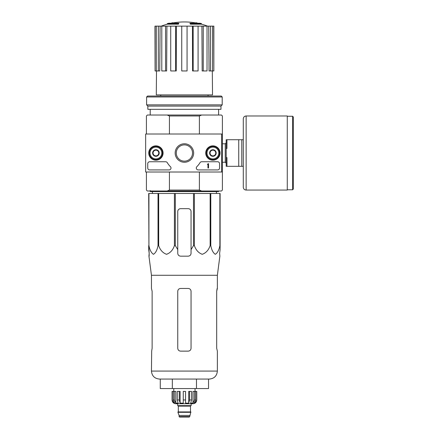 <?xml version="1.0" encoding="UTF-8"?>
<svg xmlns="http://www.w3.org/2000/svg" width="439" height="439" viewBox="0 0 439 439"><rect width="100%" height="100%" fill="white"/><g stroke="black" fill="none" stroke-linecap="round" stroke-linejoin="round"><path stroke-width="0.66" d="M148.931 193.478L148.931 245.61L148.695 193.478L220.115 193.478L220.115 249.621L219.626 253.314L219.873 256.162L217.365 275.28L151.45 275.28L151.45 288.45L152.13 291.304L152.13 348.286L151.669 351.134L152.13 348.286M220.115 245.61L219.879 245.61C219.001 250.087 217.481 252.979 215.319 254.296C213.162 252.93 211.653 250.038 210.786 245.61L210.138 245.61C208.618 250.087 205.984 252.979 202.242 254.296C198.499 252.93 195.882 250.038 194.384 245.61L193.5 245.61L191.053 249.621L191.053 253.314L191.053 211.521A2.848 2.848 0 0 0 188.205 208.673L180.605 208.673A2.848 2.848 0 0 0 177.757 211.521L177.757 253.314C177.927 255.043 178.876 255.992 180.605 256.162L188.205 256.162C189.933 255.992 190.883 255.043 191.053 253.314L191.053 249.621M175.315 193.478L175.315 245.61L177.757 249.621L177.757 253.314L177.757 249.621M175.315 245.61L174.426 245.61C172.906 250.087 170.272 252.979 166.529 254.296C162.792 252.93 160.175 250.038 158.677 245.61L158.029 245.61C157.151 250.087 155.631 252.979 153.469 254.296C151.307 252.93 149.798 250.038 148.931 245.61M148.695 249.621L148.695 245.61L149.189 253.314L148.695 249.621M149.145 256.162L149.189 253.314L148.942 256.162L151.45 275.28M219.626 253.314L220.115 249.621L220.115 211.521M174.426 193.478L174.426 245.61M193.5 193.478L193.5 245.61M194.384 193.478L194.384 245.61M158.677 193.478L158.677 245.61M158.029 193.478L158.029 245.61M219.879 193.478L219.879 245.61M210.786 193.478L210.786 245.61M210.138 193.478L210.138 245.61M178.289 23.618A66.481 21.643 90 0 1 178.783 23.229L178.783 23.799A66.481 21.643 90 0 0 178.289 24.183L178.289 23.618L167.308 23.618L167.308 24.183A66.481 66.481 0 0 0 161.206 26.131M178.289 24.183L167.308 24.183M178.783 23.229L168.828 23.229A66.481 66.481 0 0 0 167.308 23.618M171.847 23.146L171.847 22.839A65.51 11.376 -90 0 0 171.375 23.229M173.081 22.921L173.081 22.795A65.071 37.787 90 0 0 171.847 22.839M190.521 24.183L190.521 23.618A66.481 21.643 -90 0 0 190.027 23.229L190.027 23.799A66.481 21.643 -90 0 1 190.521 24.183L201.501 24.183L201.501 23.618L190.521 23.618M195.728 22.921L195.728 22.795A65.071 37.787 -90 0 1 196.968 22.839L196.968 23.146M197.435 23.229A65.51 11.376 90 0 0 196.968 22.839M201.501 23.618A66.481 66.481 0 0 0 199.981 23.229L190.027 23.229M160.756 94.89L160.756 96.031M199.394 172.011L199.394 190.06L169.421 190.06L169.421 172.011M221.635 172.011L222.397 172.011L222.397 134.021L221.635 134.021L221.635 172.011L145.655 172.011L145.655 134.021L221.635 134.021M222.397 134.021L222.397 115.978L221.448 115.029L201.605 115.029L199.394 115.978L199.394 134.021M199.394 115.978L169.421 115.978L169.421 134.021M199.394 190.06L201.605 191.009L167.204 191.009L169.421 190.06M146.417 172.011L146.417 190.06L147.367 191.009L167.204 191.009M201.605 191.009L221.448 191.009L222.397 190.06L222.397 172.011M201.605 115.029L147.367 115.029L146.417 115.978L146.417 134.021M169.421 115.978L167.204 115.029M150.215 109.327L150.215 115.029M192.441 26.131L193.171 26.131L193.171 70.959L192.584 70.959L192.441 26.131L176.374 26.131L176.231 70.959L175.644 70.959L175.644 26.131L176.374 26.131M193.171 26.131L213.848 26.131L213.848 70.959L213.727 26.131M155.082 26.131L155.082 70.959L154.962 26.131L160.098 26.131L159.752 70.959L158.336 70.959L158.336 26.131M161.793 26.131L165.552 26.131L165.552 70.959L161.793 70.959L161.793 26.131L160.098 26.131M165.552 26.131L166.902 26.131L166.639 70.959L165.552 70.959M175.644 70.959L170.727 70.959L170.727 26.131L166.902 26.131M170.727 26.131L175.644 26.131M212.322 70.959L212.52 94.89L156.295 94.89L156.493 70.959M210.479 26.131L210.479 70.959L209.063 70.959L208.717 26.131M203.262 26.131L203.262 70.959L202.176 70.959L201.913 26.131M210.479 70.959L213.727 70.959M212.514 70.959L212.514 26.131M203.262 70.959L207.021 70.959L207.021 26.131M193.171 70.959L198.082 70.959L198.082 26.131M187.063 26.131L187.063 70.959L181.746 70.959L181.746 26.131M155.082 70.959L156.3 70.959L156.3 26.131M156.3 70.959L158.336 70.959M152.421 193.478L152.393 191.58M218.6 191.009L218.6 191.58L150.215 191.58L150.215 190.531M160.279 379.06L160.279 388.559L208.536 388.559L208.536 379.06M172.34 388.559L172.34 379.06M196.469 388.559L196.469 379.06M217.365 275.28L217.365 288.45L216.685 291.304L216.685 348.286L217.365 351.134L217.365 371.081C216.888 375.927 214.232 378.588 209.387 379.06L159.428 379.06C154.583 378.588 151.921 375.927 151.45 371.081L151.669 351.134M191.053 291.304L191.053 348.286C190.877 350.026 189.928 350.975 188.205 351.134L180.605 351.134C178.882 350.97 177.932 350.02 177.757 348.286L177.757 291.304C177.932 289.564 178.882 288.615 180.605 288.45L188.205 288.45C189.933 288.615 190.883 289.564 191.053 291.304M216.685 291.304L217.146 288.45M243.294 139.723L226.958 139.723L226.958 148.459L226.195 148.459L226.195 157.574L226.958 157.574L226.958 166.315L243.294 166.315L243.294 187.206L243.294 118.826C243.458 117.092 244.408 116.143 246.142 115.978L246.142 190.06L287.265 190.06L287.265 115.978L246.142 115.978M226.195 148.459L226.195 139.723L226.958 139.723M226.195 157.574L226.195 166.315L226.958 166.315M238.734 139.723L238.734 166.315M241.774 139.723L241.774 166.315M293.345 117.021L293.345 189.011L292.583 189.774L292.583 116.264L293.345 117.021M148.755 153.019A7.161 7.161 0 0 1 159.494 146.818A7.161 7.161 0 0 1 159.494 159.22A7.161 7.161 0 0 1 148.755 153.019M205.737 153.019A7.161 7.161 0 0 1 216.482 146.818A7.161 7.161 0 0 1 216.482 159.22A7.161 7.161 0 0 1 205.737 153.019M175.166 153.019A9.241 9.241 0 0 1 189.028 145.013A9.241 9.241 0 0 1 189.028 161.02A9.241 9.241 0 0 1 175.166 153.019M217.645 161.755A1.899 1.899 0 0 1 219.549 163.654L219.549 168.022A1.899 1.899 0 0 1 217.645 169.92L198.187 169.92A1.899 1.899 0 0 1 196.864 166.661A18.998 18.998 0 0 0 199.997 162.688A1.899 1.899 0 0 1 201.633 161.755L217.645 161.755M165.662 161.755A1.899 1.899 0 0 1 167.297 162.688A18.998 18.998 0 0 0 170.431 166.661A1.899 1.899 0 0 1 169.108 169.92L149.644 169.92A1.899 1.899 0 0 1 147.745 168.022L147.745 163.654A1.899 1.899 0 0 1 149.644 161.755L165.662 161.755M148.887 153.019A7.029 7.029 0 0 1 159.428 146.928A7.029 7.029 0 0 1 159.428 159.105A7.029 7.029 0 0 1 148.887 153.019M205.869 153.019A7.029 7.029 0 0 1 216.416 146.928A7.029 7.029 0 0 1 216.416 159.105A7.029 7.029 0 0 1 205.869 153.019M176.269 153.019A8.138 8.138 0 0 1 188.474 145.973A8.138 8.138 0 0 1 188.474 160.065A8.138 8.138 0 0 1 176.269 153.019M208.53 163.654L207.96 163.846A0.285 0.285 0 0 1 207.674 164.131L207.389 164.416L207.96 164.395L207.96 168.022L208.53 168.022L208.53 163.654M210.051 151.373L212.899 149.726L215.747 151.373L215.747 154.66L212.899 156.306L210.051 154.66L210.051 151.373A3.292 3.292 0 0 1 215.747 151.373A3.292 3.292 0 0 1 212.899 156.306A3.292 3.292 0 0 1 210.051 151.373L210.051 154.66L212.899 156.306L215.747 154.66L215.747 151.373L214.325 150.55A2.848 2.848 0 0 1 214.325 155.483A2.848 2.848 0 0 1 210.051 153.019A2.848 2.848 0 0 1 211.477 150.55L210.051 151.373M207.01 153.019A5.888 5.888 0 0 1 215.845 147.916A5.888 5.888 0 0 1 215.845 158.117A5.888 5.888 0 0 1 207.01 153.019M206.253 153.019A6.651 6.651 0 0 1 216.224 147.257A6.651 6.651 0 0 1 216.224 158.775A6.651 6.651 0 0 1 206.253 153.019M211.477 150.55A2.848 2.848 0 0 1 214.325 150.55L212.899 149.726L211.477 150.55M155.911 149.726L153.063 151.373L153.063 154.66L155.911 156.306L158.764 154.66L158.764 153.019A2.848 2.848 0 0 1 154.49 155.483A2.848 2.848 0 0 1 154.49 150.55A2.848 2.848 0 0 1 158.764 153.019L158.764 151.373L155.911 149.726A3.292 3.292 0 0 1 158.764 154.66A3.292 3.292 0 0 1 153.063 154.66A3.292 3.292 0 0 1 155.911 149.726L158.764 151.373L158.764 154.66L155.911 156.306L153.063 154.66L153.063 151.373L155.916 149.726M150.023 153.019A5.888 5.888 0 0 1 158.858 147.916A5.888 5.888 0 0 1 158.858 158.117A5.888 5.888 0 0 1 150.023 153.019M149.265 153.019A6.651 6.651 0 0 1 159.236 147.257A6.651 6.651 0 0 1 159.236 158.775A6.651 6.651 0 0 1 149.265 153.019M222.205 96.981L221.256 96.031L147.553 96.031L146.604 96.981L146.604 104.866L222.205 104.866L222.205 96.981L146.604 96.981M222.205 104.866L220.971 106.101L147.839 106.101L146.604 104.866M220.971 106.101L220.971 109.327L147.839 109.327L147.839 106.101M194.482 391.407L194.482 399.956L192.995 403.128L192.995 391.407L196.754 391.407L196.754 399.956C196.529 402.261 195.262 403.529 192.951 403.754L175.858 403.754C173.553 403.529 172.286 402.261 172.061 399.956L173.833 403.128L174.678 403.128L173.191 399.956L173.191 391.407L174.327 391.407L174.327 399.956L173.191 399.956M189.725 416.573L179.09 416.573L179.562 417.05L189.253 417.05L189.725 416.573L190.866 411.919L177.949 411.919L177.949 412.303L190.866 412.303M179.09 416.573L179.09 415.431L189.725 415.431M178.135 411.919L190.674 411.919M190.482 411.733L190.482 406.13L190.96 405.652M177.663 403.754L177.663 405.652L191.152 405.652L191.152 403.754M185.549 403.128L188.71 403.128L189.566 399.956L188.71 403.128L188.71 391.407L191.541 391.407L191.541 399.956L189.566 399.956L189.566 391.407M196.699 391.407L196.699 399.956L194.982 403.128L194.982 402.195M195.624 391.407L195.624 399.956L194.137 403.128L194.982 403.128M191.541 399.956L190.68 403.128L192.995 403.128M185.543 403.128L185.543 399.956L183.266 399.956L183.266 403.128L180.105 403.128L179.244 399.956L177.274 399.956L178.13 403.128L175.819 403.128L174.327 399.956M173.833 402.195L173.833 403.128L172.11 399.956L172.11 391.407L172.11 399.956M183.266 399.956L183.266 391.407L185.543 391.407L185.543 399.956M177.274 399.956L177.274 391.407L179.244 391.407L179.244 399.956M172.061 399.956L172.061 391.407L173.191 391.407M180.105 403.128L180.105 391.407L179.244 391.407M175.819 403.128L175.819 391.407L174.327 391.407M195.042 391.407L195.042 388.559M217.365 371.081L151.45 371.081M222.397 143.778L225.245 143.778L225.245 162.254L226.195 163.204M178.327 411.733L178.327 406.13L190.482 406.13M195.624 399.956L194.482 399.956M208.053 94.89L208.053 96.031M218.6 109.327L218.6 115.029M197.391 23.229A66.481 66.481 0 0 0 171.419 23.229M207.603 26.131A66.481 66.481 0 0 0 201.501 24.183M216.394 193.478L216.422 191.58M222.397 162.254L225.245 162.254M225.245 143.778L226.195 142.829M287.265 189.774L292.583 189.774M287.265 116.264L292.583 116.264M246.142 190.06C244.408 189.889 243.458 188.94 243.294 187.206M179.09 415.431L177.949 412.303M178.327 406.13L177.855 405.652M173.767 391.407L173.767 388.559"/></g></svg>
